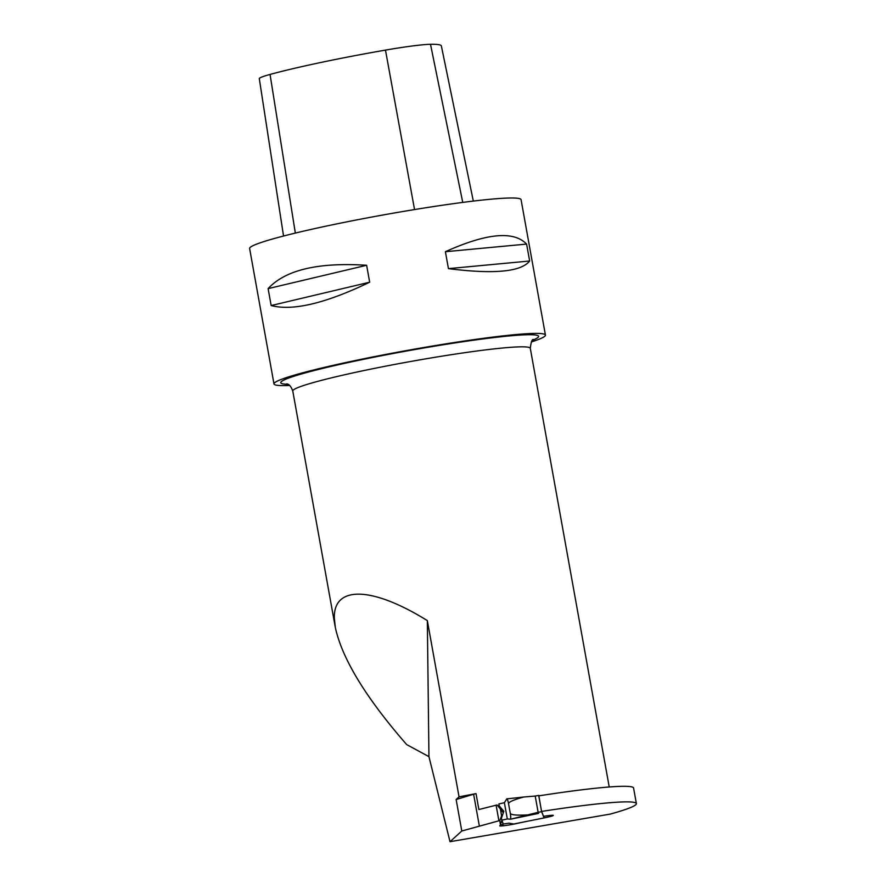<?xml version="1.0" encoding="UTF-8"?>
<svg xmlns="http://www.w3.org/2000/svg" width="886" height="886" viewBox="0 0 886 886"><rect width="100%" height="100%" fill="white"/><g stroke="black" fill="none" stroke-linecap="round" stroke-linejoin="round"><path stroke-width="1.33" d="M520.979 822.529A12.072 0.82 169.8 0 1 507.822 825.165A12.072 0.82 169.8 0 1 499.715 825.841A12.072 0.82 169.8 0 1 502.982 824.667L500.368 824.622L499.848 820.536L501.62 815.807L500.402 809.04L497.046 804.953L478.883 809.527L476.026 793.612A120.662 8.207 169.8 0 0 459.048 796.868L427.34 620.61C372.209 586.333 333.357 585.269 334.343 618.063L335.285 627.255C341.985 658.542 365.774 697.659 406.663 744.583L428.946 756.644L450.022 841.7L610.266 814.09A141.35 9.613 169.8 0 0 636.381 803.591A141.35 9.613 169.8 0 0 541.579 811.432L543.528 816.283L547.98 815.696A12.105 0.82 169.8 0 1 553.318 815.43A12.105 0.82 169.8 0 1 544.104 817.9M497.722 805.762A120.662 8.207 -10.2 0 1 499.183 805.507M499.848 820.536L461.794 831.002L450.022 841.7M427.34 620.61L428.946 756.644M459.048 796.868L456.135 799.526L461.794 831.002M479.293 825.697L473.622 794.221L456.135 799.526M476.026 793.612L473.622 794.221M636.381 803.591L633.579 788.019A141.35 9.613 169.8 0 0 538.777 795.861L541.579 811.432M500.402 809.04L501.797 817.169M502.971 824.6L502.484 821.831M531.323 341.963A137.906 9.381 169.8 0 0 544.824 336.226A137.906 9.381 169.8 0 0 545.433 335.085A137.906 9.381 169.8 0 0 408.047 350.28A137.906 9.381 169.8 0 0 273.984 383.926A137.906 9.381 169.8 0 0 289.611 385.454M273.984 383.926L249.619 248.512A137.906 9.381 -10.2 0 1 250.24 247.382A137.906 9.381 -10.2 0 1 391.025 213.559A137.906 9.381 -10.2 0 1 521.068 199.671L545.433 335.085M445.392 251.713C486.569 233.151 513.636 230.604 526.605 244.082L529.651 261.005C521.057 271.847 493.989 274.394 448.438 268.635L445.392 251.713L526.605 244.082M268.115 288.626C285.336 269.942 318.174 262.167 366.627 265.279L369.672 282.202C325.594 303.411 292.757 311.185 271.16 305.548L268.115 288.626L366.627 265.279M271.16 305.548L369.672 282.202M448.438 268.635L529.651 261.005M507.313 818.963L504.389 802.716L498.896 803.934L499.261 805.961L503.824 811.288L501.454 818.155L501.819 820.181L507.368 818.93L510.425 819.207A5.515 0.875 -99.6 0 0 510.27 813.259L508.564 803.79C508.564 802.029 513.659 799.759 523.836 797.001L506.903 798.873M504.389 802.716L506.77 798.895A5.515 0.875 80.4 0 1 506.847 798.862A5.515 0.875 80.4 0 1 508.564 803.79M510.912 819.118L538.134 812.296L538.566 813.381L511.399 819.029M538.854 795.849L541.601 811.676L538.134 812.296L535.21 796.049L523.836 797.001M510.27 813.259C510.89 814.921 516.483 815.485 527.059 814.932M538.677 795.418L535.21 796.049M543.805 816.25L544.104 817.922L513.814 823.98L509.007 823.183L503.337 823.98L501.819 820.181M503.314 812.783L500.778 809.771L499.261 805.961M541.601 811.676L544.104 817.922M283.542 236.019L259.31 78.666A54.456 3.699 -10.2 0 1 270.053 74.435A133.753 9.093 -10.2 0 1 385.476 50.103A54.456 3.699 -10.2 0 1 430.507 44.3A133.753 9.093 -10.2 0 1 441.35 45.906L473.323 201.089M609.225 786.978L530.293 348.298A120.662 8.207 169.8 0 0 416.509 360.447A120.662 8.207 169.8 0 0 293.31 390.039A120.662 8.207 169.8 0 0 292.779 391.036C291.106 386.484 289.102 384.092 286.765 383.871L286.787 383.882M498.896 820.735L496.094 805.164M500.368 824.622L501.897 820.381M532.564 340.257A131.006 8.915 169.8 0 0 422.068 348.287A131.006 8.915 169.8 0 0 281.349 381.622A131.006 8.915 169.8 0 0 287.85 384.291M414.537 209.561L385.476 50.103M295.337 233.084L270.053 74.435M462.758 202.407L430.507 44.3M335.285 627.255L292.779 391.036M533.427 339.493L533.438 339.482C532.121 339.039 531.068 341.974 530.293 348.298M507.899 798.685L506.847 798.862"/></g></svg>
